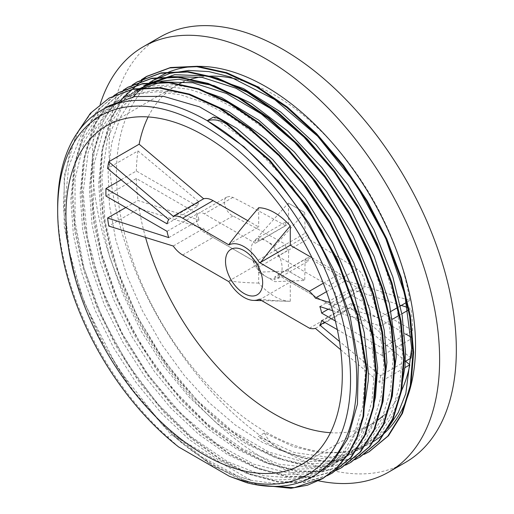 <?xml version="1.0" encoding="UTF-8"?>
<svg xmlns="http://www.w3.org/2000/svg" width="514" height="514" viewBox="0 0 514 514"><rect width="100%" height="100%" fill="white"/><g stroke="black" fill="none" stroke-linecap="round" stroke-linejoin="round"><path stroke-width="0.39" stroke-dasharray="2.57 1.93" d="M251.031 480.192A211.472 122.094 60 0 1 242.627 477.699A211.498 120.642 -119.6 0 0 250.948 480.243L172.036 434.587L167.705 437.086L178.731 447.026M246.701 482.697L250.948 480.243L278.903 484.111L304.089 480.089L316.418 474.486M105.466 108.068L102.607 110.086L81.636 133.634L68.696 166.542L64.648 206.924L69.608 252.278L83.358 299.9L104.946 346.918L133.12 390.46L166.093 427.956L201.886 457.074L238.284 476.157L242.627 477.712A211.472 122.094 60 0 1 172.036 434.587M57.664 207.02A211.472 122.094 -120 0 0 167.705 437.086M213.394 117.115L254.173 146.625L291.958 186.71M344.618 277.759L359.806 327.591L365.248 374.777L362.653 406.632L354.454 433.957L340.911 455.642L322.612 470.914L300.247 479.144L274.675 479.986L246.919 473.478L218.039 459.76L189.146 439.438L161.39 413.262L135.831 382.198L113.446 347.483L95.161 310.411L81.623 272.407L73.399 234.943L70.829 199.432L73.971 167.223L82.786 139.596L96.895 117.545L115.772 101.939L135.047 94.229L156.706 91.768L180.176 94.672L204.823 102.871L229.957 116.074L254.886 133.948L278.935 156.018L301.448 181.609M354.056 272.78L369.123 322.4L374.539 369.418L371.943 401.267L363.726 428.586L350.207 450.303L331.883 465.543L309.524 473.792L283.966 474.634L256.197 468.093L227.316 454.421L198.436 434.073L170.667 407.898L145.115 376.846L122.743 342.112L104.426 305.053L90.92 267.055L82.677 229.578L80.107 194.074L83.274 161.878L92.057 134.218L106.186 112.2L125.056 96.581L144.299 88.858L165.958 86.429L189.409 89.301L214.023 97.461L239.145 110.671L264.067 128.5L288.097 150.518L310.591 176.096M185.368 93.381L154.084 90.117L126.315 96.401L118.869 100.153L98.592 117.423L83.968 142.16L75.031 178.763L75.057 221.714L84.11 268.456L101.534 316.161L126.328 361.933L156.905 403.053L191.433 436.971L227.773 461.739L263.701 475.752L297.034 478.296L325.696 469.115L347.984 448.883L362.781 417.586M363.314 267.389L378.426 317.029L383.81 364.047L381.247 395.921L373.003 423.215L359.485 444.944L341.18 460.197L318.796 468.408L293.25 469.295L265.481 462.728L236.594 449.05L207.72 428.721L179.958 402.52L154.386 371.487L132.034 336.754L113.716 299.681L100.191 261.697L91.98 224.22L89.378 188.702L92.559 156.526L101.348 128.86L115.457 106.822L134.353 91.241L137.444 89.442L121.959 101.367L103.809 128.532L94.023 164.403L93.272 206.898L101.476 253.402L118.214 301.133L142.365 347.22L172.511 388.841L206.75 423.542L243.019 449.165L279.083 464.251L312.724 467.804L341.919 459.728L344.284 458.424L365.679 439.284L380.071 411.142L381.343 406.985M195.301 88.209L172.781 84.739L151.81 86.089L128.166 94.814L113.697 105.749L101.772 120.334L88.106 152.51L83.184 192.275L87.38 237.301L100.314 284.833L121.272 332.012L148.887 376.01L181.526 414.123L217.139 444.128L253.569 464.123L288.592 473.021L313.296 471.846L334.987 463.769L346.006 455.892L361.477 437.112L372.001 412.504M372.483 261.735L387.678 311.535L393.094 358.688L390.518 390.556L382.307 417.869L368.756 439.56L350.471 454.845L328.093 463.043L302.528 463.917L274.772 457.389L245.885 443.678L216.998 423.369L189.248 397.168L163.677 366.116L141.305 331.401L123.013 294.323L109.463 256.325L101.264 218.861L98.675 183.344L101.83 151.148L110.651 123.514L124.741 101.451L143.637 85.877L146.728 84.084L144.338 85.504L122.017 107.163L107.542 138.497L101.849 177.696L105.171 222.337L117.378 269.76L137.623 317.099L164.724 361.477L196.965 400.265L232.405 431.04L268.854 452.057L304.082 461.945L335.957 460.223L353.555 453.04L369.521 440.363L382.063 422.906L390.679 401.37M381.799 256.415L396.949 306.19L402.398 353.343L399.789 385.185L391.591 412.517L378.053 434.201L359.742 449.467L338.944 457.396L315.275 458.854L289.568 453.868L262.705 442.548L235.579 425.258L209.108 402.635L184.224 375.374L161.737 344.406L142.417 310.79L126.958 275.62L115.836 240.077L109.463 205.375L108.088 172.659L111.699 143.001L120.25 117.449L133.434 96.805M135.94 94.017L137.251 92.648M139.898 90.085L141.247 88.871M143.997 86.57L145.353 85.517M148.193 83.467L149.818 82.381M160.265 76.265A211.472 122.094 -120 0 0 160.265 320.453A211.472 122.094 -120 0 0 371.738 442.548L369.033 444.115M387.877 428.246L369.026 444.102L346.661 452.339L321.102 453.2L293.333 446.64L264.453 432.968L258.266 436.54L294.438 452.59L328.401 457.274L346.558 454.485L362.833 447.675L381.613 431.901L392.259 415.762L399.892 396.249M260.726 485.486L236.035 477.377L210.753 464.046L185.593 445.934L161.267 423.504L117.732 368.185L84.964 304.153L73.785 271.007L66.55 238.329L63.473 207.007L64.597 177.87L69.93 151.752L79.362 129.367L92.578 111.275L109.251 98.013M327.399 475.559L303.864 482.267L277.322 481.528L248.802 473.452L219.382 458.295L190.141 436.585L162.193 409.202L136.615 377.083L114.326 341.457L96.189 303.652L82.915 265.044L74.948 227.079L72.667 191.189L76.117 158.659L85.183 130.71L99.587 108.428L118.734 92.539M336.619 470.233L313.065 476.896L286.542 476.176L258.022 468.048L228.601 452.898L199.381 431.195L171.451 403.786L145.86 371.699L123.604 336.072L105.466 298.274L92.192 259.692L84.251 221.74L81.932 185.837L85.401 153.339L94.46 125.39L108.827 103.083L127.98 87.232M345.909 464.9L322.355 471.524L295.839 470.818L267.351 462.722L237.937 447.546L208.723 425.9L180.806 398.504L155.222 366.424L132.946 330.849L114.828 293.057L101.509 254.488L93.561 216.561L91.229 180.652L94.634 148.135L103.687 120.199L118.002 97.833L137.116 81.951M355.277 459.484L333.894 465.89L309.936 466.095L284.178 460.165L257.424 448.214L230.503 430.603L204.27 407.949L179.566 380.874L157.143 350.24L137.707 317.029L121.914 282.231L110.208 246.938L102.973 212.25L100.5 179.245L102.787 148.919L109.823 122.248L121.413 100.057M122.499 98.521L123.032 97.795M369.309 451.626L350.06 459.201L328.382 461.405L304.847 458.128L280.13 449.532M264.453 432.968C268.295 440.928 273.519 446.454 280.13 449.544L279.449 449.936C272.799 446.897 265.738 442.432 258.266 436.54M254.051 484.381L211.652 465.414L169.472 432.692L130.871 388.68L98.868 336.869L76.033 281.248L64.154 226.173L64.205 175.91L76.233 134.411M327.077 475.778L303.902 482.575L277.759 482.093L249.643 474.441L220.59 459.863L191.651 438.834L163.882 412.196L138.343 380.848L115.939 345.948L97.493 308.773L83.724 270.647L75.089 232.951L71.96 197.08L74.446 164.307L82.439 135.805L95.72 112.669L113.748 95.649M336.284 470.464L313.065 477.204L286.921 476.735L258.78 469.012L229.707 454.395L200.762 433.347L173.006 406.638L147.454 375.278L125.082 340.339L106.661 303.125L92.912 264.993L84.341 227.297L81.231 191.414L83.776 158.678L91.839 130.215L105.139 107.092L123.244 90.168M345.581 465.125L322.368 471.833L296.237 471.377L268.135 463.699L239.081 449.075L210.155 428.091L182.419 401.421L156.879 370.08L134.482 335.212L116.074 298.03L102.273 259.917L93.67 222.26L90.535 186.383L92.989 153.609L101.014 125.153L114.243 101.965L132.265 84.964M354.962 459.702L331.793 466.481L305.663 466.018L277.573 458.404L248.532 443.82L219.6 422.842L191.851 396.243L166.311 364.914L143.881 330.052L125.448 292.903L111.641 254.79L102.973 217.114L99.825 181.249L102.254 148.45L110.214 119.942L123.437 96.76L141.408 79.683M364.188 454.35L345.581 460.409L324.919 461.688L302.688 458.147L279.449 449.923M285.533 222.042A1507.209 870.189 -60 0 1 285.566 225.781L255.323 243.238L255.721 239.254L256.049 239.903L258.42 241.272L288.656 223.815A1507.209 870.176 0 0 0 285.533 222.042L255.721 239.254M305.059 259.371A1507.209 870.176 180 0 1 308.13 261.176L278.312 278.389L274.823 276.828L305.059 259.371A1507.247 870.215 120 0 1 304.712 280.477L274.823 281.653L258.42 272.182L258.42 267.357L256.049 265.989L255.323 264.742L255.323 261.819L285.566 244.362A1507.209 870.189 -60 0 1 285.533 248.133A1507.209 870.176 180 0 1 288.656 249.9L258.42 267.357M285.533 248.133L255.721 265.346M308.13 235.084A1507.209 870.176 0 0 0 305.059 233.285L274.823 250.742L278.312 252.297L277.92 256.28L308.156 238.824A1507.209 870.189 120 0 0 308.13 235.084L278.312 252.297M308.13 261.176A1507.209 870.189 120 0 0 308.156 257.405L277.92 274.861L277.92 277.785L278.312 278.389M255.323 261.819L204.418 232.424A11.379 6.573 60 0 1 196.984 222.401A11.379 6.573 60 0 1 198.725 213.278A11.379 6.573 60 0 1 204.418 213.843L255.323 243.238M285.566 225.781A1507.247 870.202 0 0 0 232.9 197.402L229.636 196.432L226.873 197.029C221.489 199.625 225.614 212.603 232.9 215.983A1507.247 870.202 180 0 1 285.566 244.362M258.42 272.182L288.315 271.007A1506.72 869.894 180 0 1 304.712 280.477L288.315 271.007A1507.247 870.215 -60 0 0 288.656 249.9M256.049 265.989A21.884 12.632 -120 0 0 258.42 269.464A21.884 12.632 -120 0 0 261.684 273.133A21.884 12.632 -120 0 0 266.625 276.917A21.884 12.632 -120 0 0 274.823 278.935L274.823 281.653M258.42 241.272L258.42 239.164A21.884 12.632 -120 0 0 256.049 239.903M255.323 240.314A21.884 12.632 -120 0 0 253.402 242.126A21.884 12.632 -120 0 0 251.956 256.287A21.884 12.632 -120 0 0 253.402 260.707A21.884 12.632 -120 0 0 255.323 264.742M159.95 37.117A245.531 141.761 -120 0 0 159.944 320.64A245.531 141.761 -120 0 0 405.482 462.401M308.156 257.405A1507.247 870.202 180 0 1 357.307 287.814L360.211 288.984L362.666 288.566C367.459 286.317 363.79 273.069 357.307 269.227A1507.247 870.202 0 0 0 308.156 238.824M305.059 233.285A1507.247 870.215 120 0 0 304.712 212.578A1506.72 869.894 0 0 0 288.315 203.107A1507.247 870.215 -60 0 1 288.656 223.815M274.823 245.917L304.712 212.578L288.315 203.107L258.42 236.446L274.823 245.917L274.823 250.742M277.92 256.28L328.825 285.675A11.379 6.573 60 0 1 336.259 295.698A11.379 6.573 60 0 1 334.518 304.821A11.379 6.573 60 0 1 328.825 304.256L277.92 274.861M277.92 277.785A21.884 12.632 -120 0 0 279.841 275.973A21.884 12.632 -120 0 0 279.841 257.392A21.884 12.632 -120 0 0 277.92 253.357M277.2 252.111A21.884 12.632 -120 0 0 274.823 248.635A21.884 12.632 -120 0 0 266.625 241.182A21.884 12.632 -120 0 0 258.42 239.164L258.42 236.446M274.823 276.828L274.823 278.935A21.884 12.632 -120 0 0 277.2 278.196M247.806 220.705L258.696 226.995L229.283 243.977M228.968 281.73L229.283 280.785L258.696 263.804L213.053 237.449A22.539 13.011 60 0 1 203.653 228.479L139.133 208.53L108.743 226.07M309.512 328.228L339.902 310.687L290.269 282.025L260.849 299.013L259.217 299.193M337.319 329.635L382.236 355.566L412.626 338.019L411.29 337.248M406.131 334.267L352 303.016A23.201 13.396 60 0 1 350.227 307.533L410.988 358.097M321.61 320.563L352 303.016M328.195 309.242L351.987 295.505L412.626 330.515L382.236 348.062L335.353 320.993M319.83 306.55L350.227 289.009A23.201 13.396 60 0 1 351.987 295.505M408.058 310.238L410.988 308.548L407.557 307.443M401.286 305.432L350.227 289.009M332.609 310.662L380.598 326.094L392.587 319.175M398.78 315.602L401.871 313.816M326.48 291.689L345.768 280.554L409.831 300.497L406.561 302.38M391.083 311.317L379.441 318.044L330.213 302.72M400.374 305.958L397.277 307.745M323.3 283.22L339.696 273.756A23.201 13.396 60 0 1 345.768 280.554M312.017 257.777L339.696 273.756M168.772 219.542L199.162 201.996L137.977 150.923L107.587 168.47M167.056 223.828L197.447 206.281A22.539 13.011 60 0 1 199.162 201.996M315.378 328.388L345.768 310.841A23.201 13.396 60 0 1 339.902 310.687M173.257 246.026L203.653 228.479M168.772 237.603L199.162 220.056A22.539 13.011 60 0 1 197.447 213.785L136.338 178.506L105.948 196.052M167.056 231.332L197.447 213.785M324.63 322.31L350.227 307.533M125.789 207.508L137.977 200.473L199.162 220.056M121.131 179.778L136.338 171.001L197.447 206.281M405.328 361.368L380.598 375.644L339.503 341.45M405.572 361.226L345.768 310.841M340.679 349.706L379.441 382.358L404.942 367.632M258.696 263.804L258.696 283.066A51.252 29.587 -120 0 0 290.147 301.294A51.252 29.587 -120 0 0 290.269 301.294C276.988 300.973 267.184 300.215 260.849 299.013M290.269 301.294L290.269 282.025M380.598 375.644A195.423 112.829 60 0 1 379.441 382.358M382.236 348.062A195.423 112.829 60 0 1 382.275 351.839A195.423 112.829 60 0 1 382.236 355.566M379.441 318.044A195.423 112.829 60 0 1 380.598 326.094M229.283 280.785C235.618 281.987 245.422 282.751 258.696 283.066M136.338 178.506A195.423 112.829 -120 0 0 137.977 200.473M137.977 150.923A195.423 112.829 -120 0 0 136.338 171.001M411.656 352.964A195.423 112.829 -120 0 0 412.626 338.019M139.133 208.53A195.423 112.829 -120 0 0 145.546 237.455M330.451 432.711A195.423 112.829 -120 0 0 372.194 423.748L301.814 464.38M372.965 423.298A195.423 112.829 -120 0 0 377.649 420.227M383.219 415.755A195.423 112.829 -120 0 0 401.216 391.276M409.831 300.497A195.423 112.829 -120 0 0 236.311 79.124M208.498 76.22A195.423 112.829 -120 0 0 200.254 77.068M188.683 79.895A195.423 112.829 -120 0 0 184.263 81.565M177.163 85.048A195.423 112.829 -120 0 0 176.771 85.273A195.423 112.829 -120 0 0 148.141 116.941M258.696 207.727L258.696 226.995M412.626 330.515A195.423 112.829 -120 0 0 410.988 308.548M100.243 104.066A245.531 141.761 -120 0 0 143.554 330.843A245.531 141.761 -120 0 0 318.513 480.815M232.9 197.402L204.418 213.843M357.307 287.814L328.825 304.256M232.9 215.983L204.418 232.424M357.307 269.227L328.825 285.675M182.656 254.995L213.053 237.449M118.875 100.159L115.778 101.952M325.703 469.128L322.612 470.914M128.159 94.801L125.063 96.587M334.987 463.769L331.896 465.555M344.271 458.404L341.18 460.197M353.555 453.046L350.464 454.832M362.839 447.688L359.749 449.474M322.503 478.669L323.184 478.277M341.071 467.946L341.752 467.554M350.355 462.587L351.036 462.195M109.013 98.161L109.694 97.769M251.956 256.287L254.404 266.104L261.684 273.133M226.873 197.029L198.725 213.278M362.666 288.566L334.518 304.821M261.677 300.613L290.147 301.294M176.771 85.273L106.398 125.904"/><path stroke-width="0.77" d="M229.488 476.33L246.701 482.697A211.472 122.094 -120 0 0 312.936 476.497A211.472 122.094 -120 0 0 345.357 307.038A211.472 122.094 -120 0 0 207.2 120.687A211.472 122.094 -120 0 0 101.464 110.214A211.472 122.094 -120 0 0 57.664 207.02L57.664 210.599A207.097 119.569 60 0 1 195.609 121.426A207.097 119.569 60 0 1 349.559 359.53A207.097 119.569 60 0 1 229.488 476.33L178.731 447.026A207.097 119.569 60 0 1 57.664 210.599M342.292 374.924A195.423 112.829 -120 0 0 256.987 178.255A195.423 112.829 -120 0 0 106.398 125.904A195.423 112.829 -120 0 0 106.398 351.557A195.423 112.829 -120 0 0 301.814 464.38A195.423 112.829 -120 0 0 342.292 374.924M312.936 476.497L316.418 474.486L334.261 459.741L347.631 438.93L357.436 404.152L358.335 362.608L350.156 316.759L333.47 269.439L309.171 223.526L278.794 181.783L244.105 146.824L207.2 120.687L213.394 117.115C216.619 117.417 221.29 119.64 227.394 123.79L226.713 124.182L269.015 160.394L306.71 206.872L336.921 259.975L357.243 315.506L366.193 369.103L363.012 416.513L356.973 436.727L348.068 454.029L336.49 468.087L322.503 478.669L307.52 485.177L290.911 488.3L254.051 484.381M291.958 186.71L321.642 230.4L344.618 277.759M362.781 417.586L368.268 380.617L368.352 372.997L364.246 332.584L352.88 289.902L332.558 242.865L305.316 198.507L272.716 159.565L236.761 128.352L199.58 106.854L163.407 96.291L134.674 96.587L109.585 105.511L105.466 108.068M301.448 181.609L331.112 225.357L354.056 272.78M377.617 367.626L369.855 310.315L353.87 263.007L330.245 216.837L300.324 174.631L265.956 138.915L229.16 111.943L192.159 95.257L185.368 93.381M310.591 176.096L340.352 219.883L363.314 267.389M386.901 362.261L384.254 330.206L372.881 283.497L353.304 236.344L326.596 191.645L294.426 152.08L258.677 120.115L221.515 97.621L195.301 88.209M372.001 412.504L375.503 396.93L377.617 367.793M134.353 91.241L161.492 81.932L192.789 82.754L226.584 93.535L261.144 113.819L294.683 142.423L325.426 177.921L351.833 218.399L372.483 261.735M390.679 401.37L396.204 356.915L395.992 349.122L389.432 303.845L374.243 256.582L351.229 210.2L321.835 167.5L287.776 131.134L251.115 103.243L214.049 85.626L178.788 79.252L156.905 81.668L137.444 89.449M381.343 406.985L386.901 362.434M143.637 85.877L170.796 76.586L202.079 77.383L235.894 88.202L270.448 108.454L303.986 137.103L334.743 172.576L361.124 213.079L381.799 256.415M399.892 396.249L405.026 366.611L405.482 351.55L402.128 315.32L392.863 277.085L373.948 229.861L347.862 184.802L316.091 144.691L280.593 111.911L243.469 88.543L206.949 75.911L174.689 74.703L146.721 84.065M133.434 96.805L135.94 94.017M137.251 92.648L139.898 90.085M141.247 88.871L143.997 86.57M145.353 85.517L148.193 83.467M149.818 82.381L152.909 80.492L169.793 73.418L188.606 70.431L208.928 71.6L230.349 76.952L274.617 99.517L317.613 136.165L355.701 183.678L385.59 237.995L404.794 294.374L411.675 347.978L405.79 393.66L398.266 412.549L387.877 428.246M371.738 442.548A211.472 122.094 -120 0 0 415.537 345.742A211.472 122.094 -120 0 0 323.229 132.92A211.472 122.094 -120 0 0 160.265 76.265L152.915 80.505M207.2 120.687C214.01 118.907 220.519 120.077 226.713 124.182M227.394 123.803L269.696 159.995L307.391 206.48L337.602 259.583L357.924 315.114L366.874 368.705L363.694 416.122L357.654 436.335L348.749 453.631L337.171 467.695L323.184 478.277L294.278 487.645L260.726 485.486M109.251 98.013L133.37 88.961L160.317 87.701L189.544 94.126L219.928 107.914L250.305 128.526L279.526 155.222L306.498 186.89L330.142 222.369L349.623 260.277L364.175 299.122L373.222 337.435L376.499 373.736L373.806 406.587L365.319 434.767L351.37 457.177L332.462 472.899L327.399 475.559M118.734 92.539L142.635 83.589L169.601 82.368L198.822 88.742L229.205 102.556L259.589 123.167L288.81 149.844L315.769 181.545L339.446 217.004L358.894 254.912L373.46 293.77L382.519 332.07L385.763 368.365L383.11 401.248L374.597 429.402L360.648 451.812L341.752 467.554L336.619 470.233M127.98 87.232L151.919 78.212L178.885 77.01L208.112 83.397L238.483 97.178L268.873 117.822L298.101 144.473L325.047 176.173L348.723 211.652L368.191 249.541L382.724 288.399L391.816 326.718L395.048 362.993L392.381 395.876L383.9 424.05L369.919 446.435L351.049 462.208L345.909 464.9M137.116 81.951L161.216 72.872L188.163 71.626L217.396 78.057L247.78 91.813L278.151 112.457L307.385 139.133L334.344 170.802L357.995 206.294L377.488 244.189L392.015 283.034L401.081 321.353L404.351 357.648L401.652 390.499L393.184 418.698L379.216 441.076L360.32 456.824L355.277 459.484M121.413 100.057L122.499 98.521M123.032 97.795L146.824 76.316L170.5 67.52L197.453 66.267L226.674 72.68L257.064 86.474L287.442 107.079L316.663 133.775L343.628 165.457L367.285 200.929L386.753 238.837L401.318 277.682L410.358 315.988L413.629 352.289L410.956 385.153L402.456 413.32L388.513 435.737L369.309 451.626M76.233 134.411L90.413 113.266L109.007 98.155L132.689 89.359L159.636 88.1L188.863 94.525L219.247 108.306L249.624 128.918L278.845 155.613L305.817 187.282L329.461 222.768L348.942 260.669L363.494 299.514L372.541 337.826L375.818 374.128L373.125 406.979L364.638 435.165L350.689 457.569L331.781 473.291L327.077 475.778M113.748 95.649L118.291 92.796L141.954 83.988L168.92 82.76L198.141 89.14L228.524 102.948L258.908 123.559L288.129 150.236L315.088 181.937L338.765 217.396L358.213 255.304L372.779 294.162L381.838 332.468L385.082 368.756L382.429 401.64L373.916 429.794L359.967 452.211L341.071 467.946L336.284 470.464M123.244 90.168L127.588 87.457L151.238 78.603L178.204 77.402L207.431 83.795L237.802 97.57L268.192 118.22L297.42 144.864L324.366 176.565L348.042 212.044L367.51 249.932L382.043 288.797L391.135 327.11L394.366 363.392L391.7 396.268L383.219 424.442L369.238 446.827L350.368 462.6L345.581 465.125M132.265 84.964L136.872 82.092L160.535 73.264L187.481 72.018L216.715 78.449L247.099 92.205L277.476 112.849L306.704 139.525L333.663 171.201L357.314 206.692L376.807 244.58L391.334 283.432L400.4 321.751L403.67 358.04L400.971 390.897L392.51 419.09L378.535 441.468L359.639 457.216L354.962 459.702M141.408 79.683L146.143 76.708L169.819 67.912L196.772 66.666L225.993 73.072L256.383 86.866L286.761 107.471L315.981 134.167L342.947 165.849L366.604 201.321L386.072 239.228L400.637 278.074L409.677 316.38L412.948 352.688L410.275 385.545L401.775 413.712L387.832 436.129L368.917 451.851L364.188 454.35M318.513 480.815A245.531 141.761 -120 0 0 388.77 472.045L405.482 462.401A245.531 141.761 -120 0 0 456.336 349.995A245.531 141.761 -120 0 0 349.154 102.903A245.531 141.761 -120 0 0 159.95 37.117L143.239 46.768A245.531 141.761 -120 0 0 100.243 104.066M323.3 283.22L309.299 291.303L259.217 262.384L260.849 262.204L290.269 245.223L290.269 225.954A51.252 29.587 -120 0 0 258.696 207.727C245.422 223.378 235.618 235.463 229.283 243.977L228.968 244.921L182.656 218.187L213.053 200.64L247.806 220.705M340.679 349.706L315.378 328.388A23.201 13.396 60 0 1 309.512 328.228L259.217 299.193A31.078 17.939 -120 0 1 253.588 300.42A31.078 17.939 -120 0 1 228.968 281.73L182.656 254.995A22.539 13.011 60 0 1 173.257 246.026L108.743 226.07A195.423 112.829 60 0 1 107.587 218.02L125.789 207.508M411.29 337.248L406.131 334.267M339.503 341.45L319.83 325.079A23.201 13.396 60 0 0 321.61 320.563L337.319 329.635M335.353 320.993L321.597 313.052L328.195 309.242M332.609 310.662L319.83 306.55A23.201 13.396 60 0 1 321.597 313.052M407.557 307.443L401.286 305.432M392.587 319.175L398.78 315.602M401.871 313.816L408.058 310.238M330.213 302.72L315.378 298.101L326.48 291.689M406.561 302.38L400.374 305.958M397.277 307.745L391.083 311.317M309.299 291.303A23.201 13.396 60 0 1 315.378 298.101M290.269 245.223L312.017 257.777M182.656 218.187A22.539 13.011 60 0 0 173.257 216.298L203.653 198.757A22.539 13.011 60 0 1 213.053 200.64M173.257 216.298L108.743 161.756L139.133 144.209L203.653 198.757M108.743 161.756A195.423 112.829 60 0 0 107.587 168.47L168.772 219.542A22.539 13.011 60 0 0 167.056 223.828L105.948 188.548L121.131 179.778M107.587 218.02L168.772 237.603A22.539 13.011 60 0 1 167.056 231.332L105.948 196.052A195.423 112.829 60 0 1 105.948 188.548M319.83 325.079L324.63 322.31M411.656 352.964A195.423 112.829 -120 0 1 410.988 358.097L405.328 361.368M404.942 367.632L409.831 364.811L405.572 361.226M260.849 262.204C267.184 253.685 276.988 241.606 290.269 225.954M259.217 262.384A31.078 17.939 -120 0 0 228.968 244.921M259.872 269.876A26.259 15.163 -120 0 0 227.728 252.477A26.259 15.163 -120 0 0 244.67 293.822A26.259 15.163 -120 0 0 259.872 269.876M145.546 237.455A195.423 112.829 -120 0 0 330.451 432.711M372.194 423.748A195.423 112.829 -120 0 0 372.965 423.298M377.649 420.227A195.423 112.829 -120 0 0 383.219 415.755M401.216 391.276A195.423 112.829 -120 0 0 409.831 364.811M236.311 79.124A195.423 112.829 -120 0 0 208.498 76.22M200.254 77.068A195.423 112.829 -120 0 0 188.683 79.895M184.263 81.565A195.423 112.829 -120 0 0 177.163 85.048M148.141 116.941A195.423 112.829 -120 0 0 139.133 144.209M388.77 472.045A245.531 141.761 -120 0 0 439.624 359.646A245.531 141.761 -120 0 0 332.442 112.547A245.531 141.761 -120 0 0 143.239 46.768M109.591 105.524L101.464 110.214M331.787 473.304L332.468 472.912M359.639 457.229L360.32 456.83M368.93 451.864L369.605 451.472M118.297 92.803L118.978 92.411M127.581 87.444L128.262 87.052M136.865 82.079L137.546 81.687M146.149 76.721L146.831 76.329M253.588 300.42L261.677 300.613"/></g></svg>
